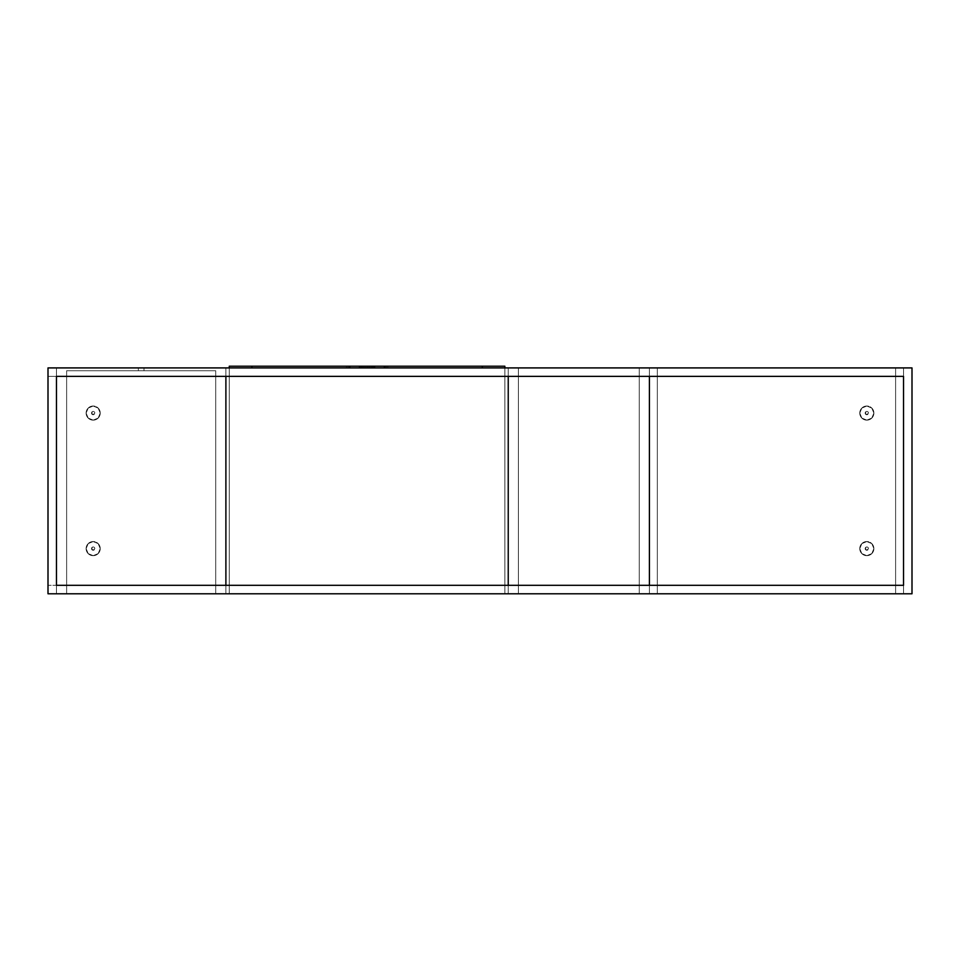 <?xml version="1.0" encoding="UTF-8"?>
<svg xmlns="http://www.w3.org/2000/svg" width="960" height="960" viewBox="0 0 960 960"><rect width="100%" height="100%" fill="white"/><g stroke="black" fill="none" stroke-linecap="round" stroke-linejoin="round"><path stroke-width="0.72" stroke-dasharray="4.8 3.6" d="M361.188 366.216L363.036 366.216L363.036 367.908L361.188 367.908L361.188 366.216L361.188 367.908L359.532 367.908L359.532 366.216L361.188 366.216L361.188 367.908L251.856 367.908L251.856 366.216L359.532 366.216L359.532 367.908L251.856 367.908L251.856 366.216L251.856 367.908L251.856 366.216L359.532 366.216L359.532 367.908L359.532 366.216L365.016 366.216L365.016 367.908L363.036 367.908L363.036 366.216L363.036 367.908L361.188 367.908L361.188 366.216L365.016 366.216L365.016 367.908L363.036 367.908L363.036 366.216L363.036 367.908L361.188 367.908L361.188 366.216L361.188 367.908L359.532 367.908L359.532 366.216L361.188 366.216L361.188 367.908L251.856 367.908L251.856 366.216L359.532 366.216L359.532 367.908L251.856 367.908L251.856 366.216L251.856 367.908L251.856 366.216L359.532 366.216L359.532 367.908L359.532 366.216L367.056 366.216L367.056 367.908L365.016 367.908L365.016 366.216L369.108 366.216L369.108 367.908L367.056 367.908L367.056 366.216L371.088 366.216L371.088 367.908L369.108 367.908L369.108 366.216L372.936 366.216L372.936 367.908L371.088 367.908L371.088 366.216L374.58 366.216L374.58 367.908L372.936 367.908L372.936 366.216L374.58 366.216L374.58 367.908L482.256 367.908L482.256 366.216L374.58 366.216L374.58 367.908L482.256 367.908L482.256 366.216L482.256 367.908L482.256 366.216L374.58 366.216L374.58 367.908L372.936 367.908L372.936 366.216L372.936 367.908L371.088 367.908L371.088 366.216L371.088 367.908L369.108 367.908L369.108 366.216L369.108 367.908L367.056 367.908L367.056 366.216L367.056 367.908L365.016 367.908L365.016 366.216L365.016 367.908L363.036 367.908L363.036 366.216L363.036 367.908L361.188 367.908L361.188 366.216L361.188 367.908L363.036 367.908L363.036 366.216L365.016 366.216L365.016 367.908L363.036 367.908L365.016 367.908L365.016 366.216L367.056 366.216L367.056 367.908L365.016 367.908L365.016 366.216L369.108 366.216L369.108 367.908L367.056 367.908L367.056 366.216L371.088 366.216L371.088 367.908L369.108 367.908L369.108 366.216L372.936 366.216L372.936 367.908L371.088 367.908L371.088 366.216L374.58 366.216L374.58 367.908L372.936 367.908L372.936 366.216L374.58 366.216L374.58 367.908L482.256 367.908L482.256 366.216L374.58 366.216L374.58 367.908L482.256 367.908L482.256 366.216L482.256 367.908L482.256 366.216L374.58 366.216L374.58 367.908L372.936 367.908L372.936 366.216L372.936 367.908L371.088 367.908L371.088 366.216L371.088 367.908L369.108 367.908L369.108 366.216L369.108 367.908L367.056 367.908L367.056 366.216L367.056 367.908L365.016 367.908L374.58 367.908L374.58 366.216L482.256 366.216L482.256 367.908L374.58 367.908L374.58 366.216L372.936 366.216L372.936 367.908L374.58 367.908L372.936 367.908L372.936 366.216L371.088 366.216L371.088 367.908L372.936 367.908L371.088 367.908L371.088 366.216L369.108 366.216L369.108 367.908L371.088 367.908L369.108 367.908L369.108 366.216L367.056 366.216L367.056 367.908L369.108 367.908L367.056 367.908L367.056 366.216L365.016 366.216L365.016 367.908L367.056 367.908L365.016 367.908L365.016 366.216L363.036 366.216L363.036 367.908L365.016 367.908L363.036 367.908L363.036 366.216L359.532 366.216L359.532 367.908L363.036 367.908L361.188 367.908L361.188 366.216L251.856 366.216L251.856 367.908L361.188 367.908L359.532 367.908L359.532 366.216L251.856 366.216L251.856 367.908L359.532 367.908L251.856 367.908L251.856 366.216L251.856 367.908L229.272 367.908L504.852 367.908L229.272 367.908L229.272 366.216L251.856 366.216L251.856 367.908L251.856 366.216L504.852 366.216L504.852 367.908L504.852 366.216L387.78 366.216L504.852 366.216L504.852 367.908L387.78 367.908L387.78 366.216L386.184 366.216L386.184 367.908L387.78 367.908L387.78 366.216L387.78 367.908L386.184 367.908L386.184 366.216L384.996 366.216L384.996 367.908L386.184 367.908L384.996 367.908L384.996 366.216L384.252 366.216L384.252 367.908L384.996 367.908L384.252 367.908L384.012 366.216L384.012 367.908L384.012 366.216L384.252 367.908L384.252 366.216L384.996 366.216L384.996 367.908L384.996 366.216L386.184 366.216L386.184 367.908L386.184 366.216L387.78 366.216L387.78 367.908L504.852 367.908L504.852 366.216L504.852 367.908L504.852 366.216L387.78 366.216L504.852 366.216L504.852 367.908L387.78 367.908L387.78 366.216L386.184 366.216L386.184 367.908L387.78 367.908L387.78 366.216L387.78 367.908L386.184 367.908L386.184 366.216L384.996 366.216L384.996 367.908L386.184 367.908L384.996 367.908L384.996 366.216L384.252 366.216L384.252 367.908L384.996 367.908L384.252 367.908L384.012 366.216L384.012 367.908L384.012 366.216L384.252 367.908L384.252 366.216L384.996 366.216L384.996 367.908L384.996 366.216L386.184 366.216L386.184 367.908L386.184 366.216L387.78 366.216L387.78 367.908L504.852 367.908L504.852 366.216L504.852 367.908L504.852 366.216L387.78 366.216L504.852 366.216L504.852 367.908L387.78 367.908L387.78 366.216L386.184 366.216L386.184 367.908L387.78 367.908L387.78 366.216L387.78 367.908L386.184 367.908L386.184 366.216L384.996 366.216L384.996 367.908L386.184 367.908L384.996 367.908L384.996 366.216L384.252 366.216L384.252 367.908L384.996 367.908L384.252 367.908L384.012 366.216L384.012 367.908L384.012 366.216L384.252 367.908L384.252 366.216L384.996 366.216L384.996 367.908L384.996 366.216L386.184 366.216L386.184 367.908L386.184 366.216L387.78 366.216L387.78 367.908L504.852 367.908L504.852 366.216L504.852 367.908L504.852 366.216L229.272 366.216L229.272 367.908L229.272 366.216L229.272 367.908L346.344 367.908L346.344 366.216L229.272 366.216L347.94 366.216L347.94 367.908L346.344 367.908L346.344 366.216L347.94 366.216L347.94 367.908L349.128 367.908L349.128 366.216L347.94 366.216L347.928 367.908L349.86 367.908L349.86 366.216L349.128 366.216L349.128 367.908L349.128 366.216L349.86 366.216L350.112 367.908L350.112 366.216L350.112 367.908L349.86 366.216L349.86 367.908L349.128 367.908L349.128 366.216L347.94 366.216L347.928 367.908L346.344 367.908L346.344 366.216L346.344 367.908L229.272 367.908L229.272 366.216L229.272 367.908L229.272 366.216L229.272 367.908L346.344 367.908L346.344 366.216L229.272 366.216L347.94 366.216L347.94 367.908L346.344 367.908L346.344 366.216L347.94 366.216L347.94 367.908L349.128 367.908L349.128 366.216L347.94 366.216L347.928 367.908L349.86 367.908L349.86 366.216L349.128 366.216L349.128 367.908L349.128 366.216L349.86 366.216L350.112 367.908L350.112 366.216L350.112 367.908L349.86 366.216L349.86 367.908L349.128 367.908L349.128 366.216L347.94 366.216L347.928 367.908L346.344 367.908L346.344 366.216L346.344 367.908L229.272 367.908L229.272 366.216L229.272 367.908L229.272 366.216L229.272 367.908L346.344 367.908L346.344 366.216L229.272 366.216L347.94 366.216L347.94 367.908L346.344 367.908L346.344 366.216L347.94 366.216L347.94 367.908L349.128 367.908L349.128 366.216L347.94 366.216L347.928 367.908L349.86 367.908L349.86 366.216L349.128 366.216L349.128 367.908L349.128 366.216L349.86 366.216L350.112 367.908L350.112 366.216L350.112 367.908L349.86 366.216L349.86 367.908L349.128 367.908L349.128 366.216L347.94 366.216L347.928 367.908L346.344 367.908L346.344 366.216L346.344 367.908L229.272 367.908L229.272 366.216L229.272 367.908L251.856 367.908L229.272 367.908L229.272 593.784L504.852 593.784L229.272 593.784L229.272 367.908L229.272 593.784L504.852 593.784L504.852 367.908L229.272 367.908L504.852 367.908L504.852 593.784L504.852 367.908L504.852 593.784L229.272 593.784L229.272 367.908L504.852 367.908L504.852 593.784L229.272 593.784L229.272 367.908L229.272 593.784L229.272 367.908L229.272 593.784L504.852 593.784L504.852 367.908L229.272 367.908L229.272 593.784L504.852 593.784L504.852 367.908L504.852 593.784L504.852 367.908L229.272 367.908L504.852 367.908L504.852 593.784L504.852 367.908L504.852 593.784L229.272 593.784L229.272 367.908L229.272 593.784L229.272 367.908L482.256 367.908L482.256 366.216L482.256 367.908L482.256 366.216L384.012 366.216L504.852 366.216L482.256 366.216L482.256 367.908L374.58 367.908L504.852 367.908L229.272 367.908L504.852 367.908L229.272 367.908L504.852 367.908L229.272 367.908L504.852 367.908L229.272 367.908L504.852 367.908L229.272 367.908L482.256 367.908L482.256 366.216L229.272 366.216L361.188 366.216M48 367.908L48 593.784L912 593.784L912 367.908L48 367.908L56.472 367.908L56.472 593.784L225.888 593.784L225.888 367.908L56.472 367.908L56.472 593.784L56.472 367.908L225.888 367.908L225.888 593.784L56.472 593.784L56.472 367.908L56.472 376.38L48 376.38L56.472 376.38L48 376.38L48 585.312L56.472 585.312L56.472 376.38L56.472 585.312L48 585.312L56.472 585.312L48 585.312L48 376.38L56.472 376.38L56.472 367.908L56.472 376.38L903.528 376.38L903.528 367.908L56.472 367.908L903.528 367.908L903.528 376.38L903.528 367.908L903.528 376.38L56.472 376.38L56.472 367.908L48 367.908L48 376.38L48 367.908L912 367.908L903.528 367.908L903.528 376.38L903.528 367.908L649.416 367.908L649.416 593.784L508.236 593.784L508.236 367.908L225.888 367.908L508.236 367.908L225.888 367.908L225.888 593.784L225.888 585.312L225.888 593.784L56.472 593.784L508.236 593.784L225.888 593.784L225.888 367.908L225.888 593.784L225.888 367.908L508.236 367.908L508.236 593.784L508.236 367.908L508.236 593.784L225.888 593.784L508.236 593.784L508.236 367.908L508.236 376.38L508.236 367.908L649.416 367.908L508.236 367.908L508.236 593.784L508.236 585.312L508.236 593.784L649.416 593.784L649.416 367.908L508.236 367.908L649.416 367.908L649.416 593.784L508.236 593.784L903.528 593.784L903.528 585.312L56.472 585.312L56.472 593.784L56.472 585.312L56.472 593.784L903.528 593.784L56.472 593.784L56.472 585.312L903.528 585.312L903.528 593.784L903.528 367.908L912 367.908L912 593.784L903.528 593.784L903.528 585.312L903.528 593.784L912 593.784L912 585.312L912 593.784L48 593.784L48 585.312L48 593.784L56.472 593.784L48 593.784L48 367.908M215.712 593.784L66.636 593.784L215.712 593.784L215.712 370.728L66.636 370.728L66.636 593.784L66.636 370.728L66.636 593.784L215.712 593.784L215.712 370.728L215.712 593.784L66.636 593.784L66.636 370.728L215.712 370.728L215.712 593.784L215.712 370.728L66.636 370.728L66.636 593.784L66.636 370.728L66.636 593.784L215.712 593.784L215.712 370.728L215.712 593.784L66.636 593.784L66.636 370.728L215.712 370.728L215.712 593.784L215.712 370.728L66.636 370.728L66.636 593.784L66.636 370.728L66.636 593.784L215.712 593.784L215.712 370.728L215.712 593.784L66.636 593.784L66.636 370.728L215.712 370.728L215.712 593.784L215.712 370.728L215.712 593.784L66.636 593.784L66.636 370.728L215.712 370.728L215.712 593.784L215.712 370.728L66.636 370.728L66.636 593.784L66.636 370.728L66.636 593.784L215.712 593.784M639.252 593.784L518.4 593.784L639.252 593.784L639.252 367.908L518.4 367.908L518.4 593.784L518.4 367.908L518.4 593.784L639.252 593.784L639.252 367.908L639.252 593.784L518.4 593.784L518.4 367.908L639.252 367.908L639.252 593.784L639.252 367.908L518.4 367.908L639.252 367.908L518.4 367.908L518.4 593.784L639.252 593.784L518.4 593.784L639.252 593.784L518.4 593.784L518.4 367.908L639.252 367.908L639.252 593.784L639.252 367.908L518.4 367.908L639.252 367.908L518.4 367.908L518.4 593.784L639.252 593.784L518.4 593.784L639.252 593.784L518.4 593.784L518.4 367.908L639.252 367.908L639.252 593.784L639.252 367.908L518.4 367.908L639.252 367.908L518.4 367.908L518.4 593.784L639.252 593.784L518.4 593.784L639.252 593.784L518.4 593.784L518.4 367.908L639.252 367.908L639.252 593.784M895.62 367.908L895.62 593.784L895.62 367.908L895.62 593.784L657.312 593.784L657.312 367.908L895.62 367.908L657.312 367.908L657.312 593.784L657.312 367.908L657.312 593.784L895.62 593.784L895.62 367.908L657.312 367.908L895.62 367.908L895.62 593.784L657.312 593.784L657.312 367.908L895.62 367.908L649.416 367.908L649.416 593.784L649.416 367.908L903.528 367.908L657.312 367.908L657.312 593.784L895.62 593.784L649.416 593.784L903.528 593.784L895.62 593.784L895.62 367.908L657.312 367.908L895.62 367.908L895.62 593.784L657.312 593.784L657.312 367.908L895.62 367.908L657.312 367.908L657.312 593.784L895.62 593.784L657.312 593.784L895.62 593.784L895.62 367.908L657.312 367.908L895.62 367.908L895.62 593.784L657.312 593.784L657.312 367.908L895.62 367.908L657.312 367.908L657.312 593.784L895.62 593.784L657.312 593.784L895.62 593.784L895.62 367.908L657.312 367.908L895.62 367.908L895.62 593.784L657.312 593.784L657.312 367.908L895.62 367.908M144 370.728L144 367.908L144 370.728L144 367.908L138.348 367.908L138.348 370.728L144 370.728L138.348 370.728L138.348 367.908L138.348 370.728L138.348 367.908L144 367.908L144 370.728L144 367.908L144 370.728L144 367.908L138.348 367.908L138.348 370.728L144 370.728L138.348 370.728L138.348 367.908L138.348 370.728L138.348 367.908L144 367.908L144 370.728L144 367.908L144 370.728L144 367.908L138.348 367.908L138.348 370.728L144 370.728L138.348 370.728L138.348 367.908L138.348 370.728L138.348 367.908L144 367.908L144 370.728L144 367.908L138.348 367.908L138.348 370.728L138.348 367.908L138.348 370.728L144 370.728L144 367.908L144 370.728L138.348 370.728L138.348 367.908L144 367.908L144 370.728L215.712 370.728L144 370.728M229.272 366.216L482.256 366.216L229.272 366.216M48 585.312L48 376.38L48 585.312M912 376.38L912 585.324L912 376.38M229.272 593.784L504.852 593.784L229.272 593.784M138.348 370.728L66.636 370.728L138.348 370.728M138.348 367.908L225.888 367.908L138.348 367.908M903.528 593.784L56.472 593.784L903.528 593.784M56.472 367.908L903.528 367.908L56.472 367.908M903.528 376.38L903.528 585.312L56.472 585.312L56.472 376.38L903.528 376.38M86.112 548.616A7.056 7.056 0 0 1 93.18 541.548A7.056 7.056 0 0 1 100.236 548.616A7.056 7.056 0 0 0 93.18 541.548A7.056 7.056 0 0 0 86.112 548.616L88.188 553.608L93.18 555.672L98.172 553.608L100.236 548.616L98.172 543.624L93.18 541.548L88.188 543.624L86.112 548.616A7.056 7.056 0 0 0 93.18 555.672A7.056 7.056 0 0 0 100.236 548.616A7.056 7.056 0 0 1 93.18 555.672A7.056 7.056 0 0 1 86.112 548.616L88.188 543.624L93.18 541.548L98.172 543.624L100.236 548.616L98.172 553.608L93.18 555.672L88.188 553.608L86.112 548.616M91.536 548.616A1.632 1.632 0 0 1 93.18 546.972A1.632 1.632 0 0 1 94.812 548.616A1.632 1.632 0 0 0 93.18 546.972A1.632 1.632 0 0 0 91.536 548.616A1.632 1.632 0 0 0 93.18 550.248A1.632 1.632 0 0 0 94.812 548.616A1.632 1.632 0 0 1 93.18 550.248A1.632 1.632 0 0 1 91.536 548.616L93.18 546.972L94.812 548.616L93.18 550.248L91.536 548.616M859.764 548.616A7.056 7.056 0 0 1 866.82 541.548A7.056 7.056 0 0 1 873.888 548.616A7.056 7.056 0 0 0 866.82 541.548A7.056 7.056 0 0 0 859.764 548.616L861.828 553.608L866.82 555.672L871.812 553.608L873.888 548.616L871.812 543.624L866.82 541.548L861.828 543.624L859.764 548.616A7.056 7.056 0 0 0 866.82 555.672A7.056 7.056 0 0 0 873.888 548.616A7.056 7.056 0 0 1 866.82 555.672A7.056 7.056 0 0 1 859.764 548.616L861.828 543.624L866.82 541.548L871.812 543.624L873.888 548.616L871.812 553.608L866.82 555.672L861.828 553.608L859.764 548.616M865.188 548.616A1.632 1.632 0 0 1 866.82 546.972A1.632 1.632 0 0 1 868.464 548.616A1.632 1.632 0 0 0 866.82 546.972A1.632 1.632 0 0 0 865.188 548.616A1.632 1.632 0 0 0 866.82 550.248A1.632 1.632 0 0 0 868.464 548.616A1.632 1.632 0 0 1 866.82 550.248A1.632 1.632 0 0 1 865.188 548.616L866.82 546.972L868.464 548.616L866.82 550.248L865.188 548.616M859.764 413.088A7.056 7.056 0 0 1 866.82 406.02A7.056 7.056 0 0 1 873.888 413.088A7.056 7.056 0 0 0 866.82 406.02A7.056 7.056 0 0 0 859.764 413.088L861.828 418.068L866.82 420.144L871.812 418.068L873.888 413.088L871.812 408.096L866.82 406.02L861.828 408.096L859.764 413.088A7.056 7.056 0 0 0 866.82 420.144A7.056 7.056 0 0 0 873.888 413.088A7.056 7.056 0 0 1 866.82 420.144A7.056 7.056 0 0 1 859.764 413.088L861.828 408.096L866.82 406.02L871.812 408.096L873.888 413.088L871.812 418.068L866.82 420.144L861.828 418.068L859.764 413.088M865.188 413.088A1.632 1.632 0 0 1 866.82 411.444A1.632 1.632 0 0 1 868.464 413.088A1.632 1.632 0 0 0 866.82 411.444A1.632 1.632 0 0 0 865.188 413.088A1.632 1.632 0 0 0 866.82 414.72A1.632 1.632 0 0 0 868.464 413.088A1.632 1.632 0 0 1 866.82 414.72A1.632 1.632 0 0 1 865.188 413.088L866.82 411.444L868.464 413.088L866.82 414.72L865.188 413.088M86.112 413.088A7.056 7.056 0 0 1 93.18 406.02A7.056 7.056 0 0 1 100.236 413.088A7.056 7.056 0 0 0 93.18 406.02A7.056 7.056 0 0 0 86.112 413.088L88.188 418.068L93.18 420.144L98.172 418.068L100.236 413.088L98.172 408.096L93.18 406.02L88.188 408.096L86.112 413.088A7.056 7.056 0 0 0 93.18 420.144A7.056 7.056 0 0 0 100.236 413.088A7.056 7.056 0 0 1 93.18 420.144A7.056 7.056 0 0 1 86.112 413.088L88.188 408.096L93.18 406.02L98.172 408.096L100.236 413.088L98.172 418.068L93.18 420.144L88.188 418.068L86.112 413.088M91.536 413.088A1.632 1.632 0 0 1 93.18 411.444A1.632 1.632 0 0 1 94.812 413.088A1.632 1.632 0 0 0 93.18 411.444A1.632 1.632 0 0 0 91.536 413.088A1.632 1.632 0 0 0 93.18 414.72A1.632 1.632 0 0 0 94.812 413.088A1.632 1.632 0 0 1 93.18 414.72A1.632 1.632 0 0 1 91.536 413.088L93.18 411.444L94.812 413.088L93.18 414.72L91.536 413.088M657.312 593.784L895.62 593.784L657.312 593.784M639.252 367.908L518.4 367.908L639.252 367.908"/><path stroke-width="1.44" d="M48 593.784L48 367.908L912 367.908L912 593.784L48 593.784L912 593.784L912 367.908L48 367.908L48 593.784M903.528 585.312L56.472 585.312L56.472 376.38L903.528 376.38L903.528 585.312L903.528 376.38L56.472 376.38L56.472 585.312L56.472 376.38L903.528 376.38L903.528 585.312L56.472 585.312L903.528 585.312L903.528 376.38L903.528 585.312M225.888 376.38L225.888 585.312L225.888 376.38M508.236 376.38L508.236 585.312L508.236 376.38M649.416 376.38L649.416 585.312L649.416 376.38M361.188 367.908L361.188 366.216L359.532 366.216L359.532 367.908L359.532 366.216L229.272 366.216L229.272 367.908L229.272 366.216L251.856 366.216L251.856 367.908L251.856 366.216L361.188 366.216L361.188 367.908M363.036 367.908L363.036 366.216L361.188 366.216L363.036 366.216L363.036 367.908M365.016 367.908L365.016 366.216L363.036 366.216L365.016 366.216L365.016 367.908M367.056 367.908L367.056 366.216L365.016 366.216L367.056 366.216L367.056 367.908M369.108 367.908L369.108 366.216L367.056 366.216L369.108 366.216L369.108 367.908M371.088 367.908L371.088 366.216L369.108 366.216L371.088 366.216L371.088 367.908M372.936 367.908L372.936 366.216L371.088 366.216L372.936 366.216L372.936 367.908M374.58 367.908L374.58 366.216L372.936 366.216L482.256 366.216L482.256 367.908L482.256 366.216L374.58 366.216L374.58 367.908M504.852 367.908L504.852 366.216L482.256 366.216L504.852 366.216L504.852 367.908"/></g></svg>
